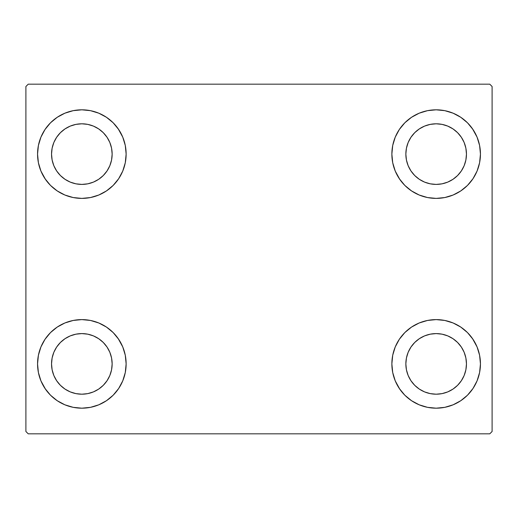 <?xml version="1.0" encoding="UTF-8"?>
<svg xmlns="http://www.w3.org/2000/svg" width="518" height="518" viewBox="0 0 518 518"><rect width="100%" height="100%" fill="white"/><g stroke="black" fill="none" stroke-linecap="round" stroke-linejoin="round"><path stroke-width="0.78" d="M37.555 363.895A44.289 44.289 0 0 1 81.844 319.606A44.289 44.289 0 0 1 126.133 363.895L125.285 372.533L122.76 380.847L118.667 388.5L113.164 395.215L106.449 400.718L98.796 404.811L90.482 407.336L81.844 408.184L73.206 407.336L64.892 404.811L57.239 400.718L50.524 395.215L45.021 388.5L40.928 380.847L38.403 372.533L37.555 363.895L38.403 355.257L40.928 346.943L45.021 339.29L50.524 332.575L57.239 327.072L64.892 322.979L73.206 320.454L81.844 319.606L90.482 320.454L98.796 322.979L106.449 327.072L113.164 332.575L118.667 339.29L122.76 346.943L125.285 355.257L126.133 363.895A44.289 44.289 0 0 1 81.844 408.184A44.289 44.289 0 0 1 37.555 363.895M391.867 154.105A44.289 44.289 0 0 1 436.156 109.816A44.289 44.289 0 0 1 480.445 154.105L479.597 162.743L477.072 171.057L472.979 178.71L467.476 185.425L460.761 190.928L453.108 195.021L444.794 197.546L436.156 198.394L427.518 197.546L419.204 195.021L411.551 190.928L404.836 185.425L399.333 178.71L395.24 171.057L392.715 162.743L391.867 154.105L392.715 145.467L395.24 137.153L399.333 129.5L404.836 122.785L411.551 117.282L419.204 113.189L427.518 110.664L436.156 109.816L444.794 110.664L453.108 113.189L460.761 117.282L467.476 122.785L472.979 129.5L477.072 137.153L479.597 145.467L480.445 154.105A44.289 44.289 0 0 1 436.156 198.394A44.289 44.289 0 0 1 391.867 154.105M391.867 363.895A44.289 44.289 0 0 1 436.156 319.606A44.289 44.289 0 0 1 480.445 363.895L479.597 372.533L477.072 380.847L472.979 388.5L467.476 395.215L460.761 400.718L453.108 404.811L444.794 407.336L436.156 408.184L427.518 407.336L419.204 404.811L411.551 400.718L404.836 395.215L399.333 388.5L395.24 380.847L392.715 372.533L391.867 363.895L392.715 355.257L395.24 346.943L399.333 339.29L404.836 332.575L411.551 327.072L419.204 322.979L427.518 320.454L436.156 319.606L444.794 320.454L453.108 322.979L460.761 327.072L467.476 332.575L472.979 339.29L477.072 346.943L479.597 355.257L480.445 363.895A44.289 44.289 0 0 1 436.156 408.184A44.289 44.289 0 0 1 391.867 363.895M37.555 154.105A44.289 44.289 0 0 1 81.844 109.816A44.289 44.289 0 0 1 126.133 154.105L125.285 162.743L122.76 171.057L118.667 178.71L113.164 185.425L106.449 190.928L98.796 195.021L90.482 197.546L81.844 198.394L73.206 197.546L64.892 195.021L57.239 190.928L50.524 185.425L45.021 178.71L40.928 171.057L38.403 162.743L37.555 154.105L38.403 145.467L40.928 137.153L45.021 129.5L50.524 122.785L57.239 117.282L64.892 113.189L73.206 110.664L81.844 109.816L90.482 110.664L98.796 113.189L106.449 117.282L113.164 122.785L118.667 129.5L122.76 137.153L125.285 145.467L126.133 154.105A44.289 44.289 0 0 1 81.844 198.394A44.289 44.289 0 0 1 37.555 154.105M51.541 154.105A30.303 30.303 0 0 1 81.844 123.802A30.303 30.303 0 0 1 112.147 154.105A30.303 30.303 0 0 1 81.844 184.408A30.303 30.303 0 0 1 51.541 154.105L52.124 148.193L53.846 142.508L56.65 137.27L60.418 132.679L65.009 128.911L70.247 126.107L75.932 124.385L81.844 123.802L87.756 124.385L93.441 126.107L98.679 128.911L103.27 132.679L107.038 137.27L109.842 142.508L111.564 148.193L112.147 154.105L111.564 160.017L109.842 165.702L107.038 170.94L103.27 175.531L98.679 179.299L93.441 182.103L87.756 183.825L81.844 184.408L75.932 183.825L70.247 182.103L65.009 179.299L60.418 175.531L56.65 170.94L53.846 165.702L52.124 160.017L51.541 154.105M405.853 363.895A30.303 30.303 0 0 1 436.156 333.592A30.303 30.303 0 0 1 466.459 363.895A30.303 30.303 0 0 1 436.156 394.198A30.303 30.303 0 0 1 405.853 363.895L406.436 357.983L408.158 352.298L410.962 347.06L414.73 342.469L419.321 338.701L424.559 335.897L430.244 334.175L436.156 333.592L442.068 334.175L447.753 335.897L452.991 338.701L457.582 342.469L461.35 347.06L464.154 352.298L465.876 357.983L466.459 363.895L465.876 369.807L464.154 375.492L461.35 380.73L457.582 385.321L452.991 389.089L447.753 391.893L442.068 393.615L436.156 394.198L430.244 393.615L424.559 391.893L419.321 389.089L414.73 385.321L410.962 380.73L408.158 375.492L406.436 369.807L405.853 363.895M405.853 154.105A30.303 30.303 0 0 1 436.156 123.802A30.303 30.303 0 0 1 466.459 154.105A30.303 30.303 0 0 1 436.156 184.408A30.303 30.303 0 0 1 405.853 154.105L406.436 148.193L408.158 142.508L410.962 137.27L414.73 132.679L419.321 128.911L424.559 126.107L430.244 124.385L436.156 123.802L442.068 124.385L447.753 126.107L452.991 128.911L457.582 132.679L461.35 137.27L464.154 142.508L465.876 148.193L466.459 154.105L465.876 160.017L464.154 165.702L461.35 170.94L457.582 175.531L452.991 179.299L447.753 182.103L442.068 183.825L436.156 184.408L430.244 183.825L424.559 182.103L419.321 179.299L414.73 175.531L410.962 170.94L408.158 165.702L406.436 160.017L405.853 154.105M51.541 363.895A30.303 30.303 0 0 1 81.844 333.592A30.303 30.303 0 0 1 112.147 363.895A30.303 30.303 0 0 1 81.844 394.198A30.303 30.303 0 0 1 51.541 363.895L52.124 357.983L53.846 352.298L56.65 347.06L60.418 342.469L65.009 338.701L70.247 335.897L75.932 334.175L81.844 333.592L87.756 334.175L93.441 335.897L98.679 338.701L103.27 342.469L107.038 347.06L109.842 352.298L111.564 357.983L112.147 363.895L111.564 369.807L109.842 375.492L107.038 380.73L103.27 385.321L98.679 389.089L93.441 391.893L87.756 393.615L81.844 394.198L75.932 393.615L70.247 391.893L65.009 389.089L60.418 385.321L56.65 380.73L53.846 375.492L52.124 369.807L51.541 363.895M489.769 84.175L28.231 84.175L25.9 86.506L25.9 431.494L28.231 433.825L489.769 433.825L492.1 431.494L492.1 86.506L489.769 84.175L28.231 84.175L25.9 86.506L25.9 431.494L28.231 433.825L489.769 433.825L492.1 431.494L492.1 86.506L489.769 84.175M40.928 346.943L45.021 339.29M91.906 320.765L98.796 322.979M118.182 338.578L122.76 346.943M122.76 380.847L118.667 388.5M71.782 407.025L64.892 404.811M45.506 389.212L40.928 380.847M395.24 137.153L399.333 129.5M446.218 110.975L453.108 113.189M472.494 128.788L477.072 137.153M477.072 171.057L472.979 178.71M426.094 197.235L419.204 195.021M399.818 179.422L395.24 171.057M395.24 346.943L399.333 339.29M446.218 320.765L453.108 322.979M472.494 338.578L477.072 346.943M477.072 380.847L472.979 388.5M426.094 407.025L419.204 404.811M399.818 389.212L395.24 380.847M40.928 137.153L45.021 129.5M91.906 110.975L98.796 113.189M118.182 128.788L122.76 137.153M122.76 171.057L118.667 178.71M71.782 197.235L64.892 195.021M45.506 179.422L40.928 171.057M64.892 113.189L57.239 117.282M50.524 122.785L49.514 123.834M98.796 195.021L106.449 190.928M113.164 185.425L114.174 184.376M419.204 322.979L411.551 327.072M404.836 332.575L403.826 333.624M453.108 404.811L460.761 400.718M467.476 395.215L468.486 394.166M419.204 113.189L411.551 117.282M404.836 122.785L403.826 123.834M453.108 195.021L460.761 190.928M467.476 185.425L468.486 184.376M64.892 322.979L57.239 327.072M50.524 332.575L49.514 333.624M98.796 404.811L106.449 400.718M113.164 395.215L114.174 394.166"/></g></svg>

